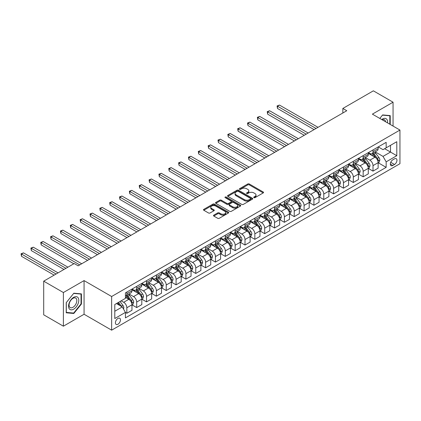 <?xml version="1.0" encoding="UTF-8"?>
<svg xmlns="http://www.w3.org/2000/svg" width="421" height="421" viewBox="0 0 421 421"><rect width="100%" height="100%" fill="white"/><g stroke="black" fill="none" stroke-linecap="round" stroke-linejoin="round"><path stroke-width="0.63" d="M253.926 197.654A0.763 0.442 0 0 0 255.01 197.654L263.225 192.913A1.095 0.631 0 0 0 263.546 192.465A1.095 0.631 0 0 0 263.225 192.018L249.306 183.982A1.095 0.631 0 0 0 247.758 183.982L239.544 188.724A0.763 0.442 0 0 0 239.323 189.04A0.763 0.442 0 0 0 239.544 189.35A0.763 0.442 0 0 0 240.628 189.35L241.691 188.734A3.5 2.021 0 0 1 246.638 188.734L247.801 189.408A3.5 2.021 0 0 1 248.822 190.834A3.5 2.021 0 0 1 247.801 192.265L246.738 192.876A0.763 0.442 0 0 0 246.511 193.192A0.763 0.442 0 0 0 246.738 193.502A0.763 0.442 0 0 0 247.816 193.502L248.879 192.886A3.5 2.021 0 0 1 253.831 192.886L254.989 193.56A3.5 2.021 0 0 1 256.015 194.986A3.5 2.021 0 0 1 254.989 196.412L253.926 197.028A0.763 0.442 0 0 0 253.7 197.344A0.763 0.442 0 0 0 253.926 197.654L253.926 197.028M117.943 324.254A3.563 2.058 120 0 0 120.269 321.112A3.563 2.058 120 0 0 119.722 318.255A3.563 2.058 120 0 0 117.943 318.434A3.563 2.058 120 0 0 115.612 321.576A3.563 2.058 120 0 0 116.159 324.433A3.563 2.058 120 0 0 117.943 324.254M213.815 215.142A1.095 0.631 0 0 0 213.494 215.589A1.095 0.631 0 0 0 213.815 216.036L217.72 218.288A1.095 0.631 0 0 0 219.267 218.288L228.392 213.021A1.095 0.631 0 0 0 228.714 212.573A1.095 0.631 0 0 0 228.392 212.126L214.473 204.096A1.095 0.631 0 0 0 212.926 204.096L203.801 209.363A1.095 0.631 0 0 0 203.48 209.805A1.095 0.631 0 0 0 203.801 210.253L208.521 212.979A1.095 0.631 0 0 0 210.063 212.979L213.968 210.721A1.095 0.631 0 0 0 214.289 210.274A1.095 0.631 0 0 0 213.968 209.832L211.631 208.479A2.926 1.689 0 0 1 210.774 207.285A2.926 1.689 0 0 1 212.579 205.727A2.926 1.689 0 0 1 215.768 206.09L224.93 211.379A2.926 1.689 0 0 1 225.788 212.573A2.926 1.689 0 0 1 223.983 214.136A2.926 1.689 0 0 1 220.793 213.768L219.267 212.889A1.095 0.631 0 0 0 217.72 212.889L213.815 215.142L213.815 216.036M84.068 280.597L63.392 292.532L43.7 281.165L43.7 314.819L63.392 326.191L84.068 314.25L111.639 330.169L111.639 296.51L84.068 280.597L84.068 314.25M393.056 126.079L393.056 102.203L372.38 114.138L399.95 130.057L111.639 296.51M393.056 102.203L373.364 90.831L342.841 108.455L342.841 113.002M43.7 281.165L74.222 263.541L78.159 265.814L346.778 110.728L342.841 108.455M241.77 204.406A1.095 0.631 0 0 0 243.312 204.406L252.437 199.138A1.095 0.631 0 0 0 252.758 198.691A1.095 0.631 0 0 0 252.437 198.244L238.518 190.208A1.095 0.631 0 0 0 236.976 190.208L227.85 195.476A1.095 0.631 0 0 0 227.529 195.923A1.095 0.631 0 0 0 227.85 196.37L241.77 204.406M225.488 197.817A0.763 0.442 0 0 1 226.266 197.928L226.266 197.017L240.412 205.185A1.095 0.631 0 0 1 240.733 205.632A1.095 0.631 0 0 1 240.412 206.08L231.292 211.347A1.095 0.631 0 0 1 229.745 211.347L215.826 203.311L215.826 202.417A1.095 0.631 0 0 0 215.505 202.864A1.095 0.631 0 0 0 215.826 203.311M215.826 202.417L219.73 200.164A1.095 0.631 0 0 1 221.278 200.164L226.924 203.422A1.095 0.631 0 0 0 228.466 203.422L231.061 201.927A1.095 0.631 0 0 0 231.376 201.48A1.095 0.631 0 0 0 231.061 201.033L225.182 197.644A0.763 0.442 0 0 1 224.956 197.328A0.763 0.442 0 0 1 225.43 196.923A0.763 0.442 0 0 1 226.266 197.017M394.514 158.849L392.782 159.848A3.452 1.994 120 0 0 390.525 162.89A3.452 1.994 120 0 0 391.056 165.658A3.452 1.994 120 0 0 392.782 165.485L394.514 164.485A3.452 1.994 120 0 0 396.771 161.443A3.452 1.994 120 0 0 396.24 158.675A3.452 1.994 120 0 0 394.514 158.849M111.639 330.169L399.95 163.711L399.95 130.057M378.247 146.908L383.015 149.66L386.162 147.839L386.162 142.34L125.426 292.874L125.426 298.378L114.791 304.515L114.791 318.523L125.426 312.387L125.426 317.887L386.162 167.353L386.162 161.848L383.015 156.391L375.179 151.87M386.162 147.839L396.798 141.703L396.798 155.707L386.162 161.848M63.392 292.532L63.392 326.191M384.668 148.702L390.499 152.07L390.499 145.34L396.798 141.703M383.015 156.391L390.499 152.07L396.798 155.707M114.791 311.251L122.274 306.93L116.443 303.562M125.426 312.429L126.842 313.25L126.842 307.746A4.457 2.573 -120 0 0 123.69 302.289L121.169 300.831M126.842 313.25L131.962 310.293L131.962 304.788A4.457 2.573 -120 0 0 128.81 299.331L125.426 297.379M132.083 304.904L136.688 307.567L136.688 302.062A4.457 2.573 -120 0 0 133.536 296.605L129.015 293.99M136.688 307.567L141.809 304.609L141.809 299.105A4.457 2.573 -120 0 0 138.656 293.647L131.962 289.78M141.93 299.22L146.534 301.878L146.534 296.379A4.457 2.573 -120 0 0 143.387 290.922L138.862 288.306M146.534 301.878L151.655 298.926L151.655 293.421A4.457 2.573 -120 0 0 148.508 287.964L141.809 284.096M151.776 293.532L156.38 296.195L156.38 290.69A4.457 2.573 -120 0 0 153.233 285.233L148.708 282.623M156.38 296.195L161.501 293.237L161.501 287.738A4.457 2.573 -120 0 0 158.354 282.28L151.655 278.413M161.622 287.848L166.232 290.511L166.232 285.006A4.457 2.573 -120 0 0 163.08 279.549L158.554 276.939M166.232 290.511L171.347 287.554L171.347 282.049A4.457 2.573 -120 0 0 168.2 276.592L161.501 272.729M171.468 282.165L176.078 284.822L176.078 279.323A4.457 2.573 -120 0 0 172.926 273.866L168.4 271.25M176.078 284.822L181.198 281.87L181.198 276.365A4.457 2.573 -120 0 0 178.046 270.908L171.347 267.04M181.314 276.481L185.924 279.139L185.924 273.639A4.457 2.573 -120 0 0 182.772 268.177L178.246 265.567M185.924 279.139L191.045 276.181L191.045 270.682A4.457 2.573 -120 0 0 187.892 265.225L181.198 261.357M191.16 270.792L195.77 273.455L195.77 267.951A4.457 2.573 -120 0 0 192.618 262.493L188.092 259.883M195.77 273.455L200.891 270.498L200.891 264.993A4.457 2.573 -120 0 0 197.738 259.536L191.045 255.673M201.006 265.109L205.616 267.772L205.616 262.267A4.457 2.573 -120 0 0 202.464 256.81L197.938 254.2M205.616 267.772L210.737 264.814L210.737 259.31A4.457 2.573 -120 0 0 207.585 253.852L200.891 249.99M210.853 259.425L215.463 262.083L215.463 256.584A4.457 2.573 -120 0 0 212.31 251.126L207.79 248.511M215.463 262.083L220.583 259.131L220.583 253.626A4.457 2.573 -120 0 0 217.431 248.169L210.737 244.301M220.699 253.742L225.309 256.4L225.309 250.895A4.457 2.573 -120 0 0 222.156 245.438L217.636 242.828M225.309 256.4L230.429 253.442L230.429 247.943A4.457 2.573 -120 0 0 227.277 242.485L220.583 238.618M230.55 248.053L235.155 250.716L235.155 245.211A4.457 2.573 -120 0 0 232.003 239.754L227.482 237.144M235.155 250.716L240.275 247.758L240.275 242.254A4.457 2.573 -120 0 0 237.123 236.797L230.429 232.934M240.396 242.37L245.001 245.033L245.001 239.528A4.457 2.573 -120 0 0 241.854 234.071L237.328 231.455M245.001 245.033L250.121 242.075L250.121 236.57A4.457 2.573 -120 0 0 246.974 231.113L240.275 227.245M250.242 236.686L254.847 239.344L254.847 233.844A4.457 2.573 -120 0 0 251.7 228.387L247.174 225.772M254.847 239.344L259.967 236.391L259.967 230.887A4.457 2.573 -120 0 0 256.821 225.43L250.121 221.562M260.089 230.997L264.698 233.66L264.698 228.156A4.457 2.573 -120 0 0 261.546 222.698L257.02 220.088M264.698 233.66L269.819 230.703L269.819 225.203A4.457 2.573 -120 0 0 266.667 219.746L259.967 215.878M269.935 225.314L274.545 227.977L274.545 222.472A4.457 2.573 -120 0 0 271.392 217.015L266.867 214.405M274.545 227.977L279.665 225.019L279.665 219.515A4.457 2.573 -120 0 0 276.513 214.057L269.819 210.195M279.781 219.63L284.391 222.293L284.391 216.789A4.457 2.573 -120 0 0 281.239 211.331L276.713 208.716M284.391 222.293L289.511 219.336L289.511 213.831A4.457 2.573 -120 0 0 286.359 208.374L279.665 204.506M289.627 213.947L294.237 216.605L294.237 211.105A4.457 2.573 -120 0 0 291.085 205.643L286.559 203.033M294.237 216.605L299.357 213.652L299.357 208.148A4.457 2.573 -120 0 0 296.205 202.69L289.511 198.823M299.473 208.258L304.083 210.921L304.083 205.416A4.457 2.573 -120 0 0 300.931 199.959L296.41 197.349M304.083 210.921L309.203 207.963L309.203 202.464A4.457 2.573 -120 0 0 306.051 197.002L299.357 193.139M309.319 202.575L313.929 205.238L313.929 199.733A4.457 2.573 -120 0 0 310.777 194.276L306.256 191.666M313.929 205.238L319.05 202.28L319.05 196.775A4.457 2.573 -120 0 0 315.897 191.318L309.203 187.456M319.165 196.891L323.775 199.549L323.775 194.049A4.457 2.573 -120 0 0 320.623 188.592L316.103 185.977M323.775 199.549L328.896 196.596L328.896 191.092A4.457 2.573 -120 0 0 325.743 185.635L319.05 181.767M329.017 191.208L333.621 193.865L333.621 188.361A4.457 2.573 -120 0 0 330.474 182.903L325.949 180.293M333.621 193.865L338.742 190.908L338.742 185.408A4.457 2.573 -120 0 0 335.59 179.951L328.896 176.083M338.863 185.519L343.468 188.182L343.468 182.677A4.457 2.573 -120 0 0 340.321 177.22L335.795 174.61M343.468 188.182L348.588 185.224L348.588 179.72A4.457 2.573 -120 0 0 345.441 174.262L338.742 170.4M348.709 179.835L353.314 182.498L353.314 176.994A4.457 2.573 -120 0 0 350.167 171.536L345.641 168.921M353.314 182.498L358.434 179.541L358.434 174.036A4.457 2.573 -120 0 0 355.287 168.579L348.588 164.716M358.555 174.152L363.165 176.809L363.165 171.31A4.457 2.573 -120 0 0 360.013 165.853L355.487 163.237M363.165 176.809L368.286 173.857L368.286 168.353A4.457 2.573 -120 0 0 365.133 162.895L358.434 159.027M368.401 168.468L373.011 171.126L373.011 165.621A4.457 2.573 -120 0 0 369.859 160.164L365.333 157.554M373.011 171.126L378.132 168.168L378.132 162.669A4.457 2.573 -120 0 0 374.979 157.212L368.286 153.344M368.401 152.591L369.859 153.433A4.457 2.573 -120 0 0 372.085 153.654A4.457 2.573 -120 0 0 373.011 151.618L373.011 149.934M358.555 158.28L360.013 159.122A4.457 2.573 -120 0 0 362.239 159.338A4.457 2.573 -120 0 0 363.165 157.301L363.165 155.617M348.709 163.964L350.167 164.806A4.457 2.573 -120 0 0 352.393 165.027A4.457 2.573 -120 0 0 353.314 162.985L353.314 161.301M338.863 169.647L340.321 170.489A4.457 2.573 -120 0 0 342.547 170.71A4.457 2.573 -120 0 0 343.468 168.668L343.468 166.99M329.017 175.331L330.474 176.173A4.457 2.573 -120 0 0 332.701 176.394A4.457 2.573 -120 0 0 333.621 174.357L333.621 172.673M319.165 181.019L320.623 181.861A4.457 2.573 -120 0 0 322.854 182.083A4.457 2.573 -120 0 0 323.775 180.041L323.775 178.357M309.319 186.703L310.777 187.545A4.457 2.573 -120 0 0 313.008 187.766A4.457 2.573 -120 0 0 313.929 185.724L313.929 184.04M299.473 192.386L300.931 193.228A4.457 2.573 -120 0 0 303.162 193.45A4.457 2.573 -120 0 0 304.083 191.408L304.083 189.729M289.627 198.075L291.085 198.912A4.457 2.573 -120 0 0 293.311 199.133A4.457 2.573 -120 0 0 294.237 197.096L294.237 195.412M279.781 203.759L281.239 204.601A4.457 2.573 -120 0 0 283.465 204.822A4.457 2.573 -120 0 0 284.391 202.78L284.391 201.096M269.935 209.442L271.392 210.284A4.457 2.573 -120 0 0 273.618 210.505A4.457 2.573 -120 0 0 274.545 208.463L274.545 206.779M260.089 215.126L261.546 215.968A4.457 2.573 -120 0 0 263.772 216.189A4.457 2.573 -120 0 0 264.698 214.152L264.698 212.468M250.242 220.815L251.7 221.651A4.457 2.573 -120 0 0 253.926 221.872A4.457 2.573 -120 0 0 254.847 219.836L254.847 218.152M240.396 226.498L241.854 227.34A4.457 2.573 -120 0 0 244.08 227.561A4.457 2.573 -120 0 0 245.001 225.519L245.001 223.835M230.55 232.181L232.003 233.024A4.457 2.573 -120 0 0 234.234 233.245A4.457 2.573 -120 0 0 235.155 231.203L235.155 229.524M220.699 237.865L222.156 238.707A4.457 2.573 -120 0 0 224.388 238.928A4.457 2.573 -120 0 0 225.309 236.891L225.309 235.207M210.853 243.554L212.31 244.396A4.457 2.573 -120 0 0 214.542 244.617A4.457 2.573 -120 0 0 215.463 242.575L215.463 240.891M201.006 249.237L202.464 250.079A4.457 2.573 -120 0 0 204.695 250.3A4.457 2.573 -120 0 0 205.616 248.258L205.616 246.574M191.16 254.921L192.618 255.763A4.457 2.573 -120 0 0 194.844 255.984A4.457 2.573 -120 0 0 195.77 253.942L195.77 252.263M181.314 260.604L182.772 261.446A4.457 2.573 -120 0 0 184.998 261.667A4.457 2.573 -120 0 0 185.924 259.631L185.924 257.947M171.468 266.293L172.926 267.135A4.457 2.573 -120 0 0 175.152 267.356A4.457 2.573 -120 0 0 176.078 265.314L176.078 263.63M161.622 271.977L163.08 272.819A4.457 2.573 -120 0 0 165.306 273.04A4.457 2.573 -120 0 0 166.232 270.998L166.232 269.314M151.776 277.66L153.233 278.502A4.457 2.573 -120 0 0 155.46 278.723A4.457 2.573 -120 0 0 156.38 276.681L156.38 275.002M141.93 283.349L143.387 284.186A4.457 2.573 -120 0 0 145.613 284.407A4.457 2.573 -120 0 0 146.534 282.37L146.534 280.686M132.083 289.032L133.536 289.874A4.457 2.573 -120 0 0 135.767 290.095A4.457 2.573 -120 0 0 136.688 288.053L136.688 286.369M378.247 162.78L386.162 167.353M372.085 153.654L377.205 150.697A4.457 2.573 -120 0 0 378.132 148.66L378.132 146.976M362.239 159.338L367.359 156.386A4.457 2.573 -120 0 0 368.286 154.344L368.286 152.66M352.393 165.027L357.513 162.069A4.457 2.573 -120 0 0 358.434 160.027L358.434 158.349M342.547 170.71L347.667 167.753A4.457 2.573 -120 0 0 348.588 165.716L348.588 164.032M332.701 176.394L337.821 173.441A4.457 2.573 -120 0 0 338.742 171.4L338.742 169.716M322.854 182.083L327.975 179.125A4.457 2.573 -120 0 0 328.896 177.083L328.896 175.399M313.008 187.766L318.129 184.808A4.457 2.573 -120 0 0 319.05 182.767L319.05 181.088M303.162 193.45L308.283 190.492A4.457 2.573 -120 0 0 309.203 188.455L309.203 186.771M293.311 199.133L298.431 196.181A4.457 2.573 -120 0 0 299.357 194.139L299.357 192.455M283.465 204.822L288.585 201.864A4.457 2.573 -120 0 0 289.511 199.822L289.511 198.138M273.618 210.505L278.739 207.548A4.457 2.573 -120 0 0 279.665 205.511L279.665 203.827M263.772 216.189L268.893 213.231A4.457 2.573 -120 0 0 269.819 211.195L269.819 209.511M253.926 221.872L259.047 218.92A4.457 2.573 -120 0 0 259.967 216.878L259.967 215.194M244.08 227.561L249.2 224.603A4.457 2.573 -120 0 0 250.121 222.562L250.121 220.883M234.234 233.245L239.354 230.287A4.457 2.573 -120 0 0 240.275 228.25L240.275 226.566M224.388 238.928L229.508 235.97A4.457 2.573 -120 0 0 230.429 233.934L230.429 232.25M214.542 244.617L219.662 241.659A4.457 2.573 -120 0 0 220.583 239.617L220.583 237.933M204.695 250.3L209.816 247.343A4.457 2.573 -120 0 0 210.737 245.301L210.737 243.622M194.844 255.984L199.964 253.026A4.457 2.573 -120 0 0 200.891 250.99L200.891 249.306M184.998 261.667L190.118 258.715A4.457 2.573 -120 0 0 191.045 256.673L191.045 254.989M175.152 267.356L180.272 264.399A4.457 2.573 -120 0 0 181.198 262.357L181.198 260.673M165.306 273.04L170.426 270.082A4.457 2.573 -120 0 0 171.347 268.04L171.347 266.361M155.46 278.723L160.58 275.766A4.457 2.573 -120 0 0 161.501 273.729L161.501 272.045M145.613 284.407L150.734 281.454A4.457 2.573 -120 0 0 151.655 279.412L151.655 277.728M135.767 290.095L140.888 287.138A4.457 2.573 -120 0 0 141.809 285.096L141.809 283.417M125.426 295.958A4.457 2.573 -120 0 0 125.921 295.779L131.042 292.821A4.457 2.573 -120 0 0 131.962 290.785L131.962 289.101M125.921 295.779A4.457 2.573 -120 0 0 126.842 293.737L126.842 292.058M122.274 306.93L125.426 312.387M390.22 124.442L390.22 115.601L382.621 114.922L379.8 118.427M66.229 312.792L73.828 313.471L81.432 304.015L81.432 293.879L73.828 293.2L66.229 302.657L66.229 312.792M81.037 303.788L81.432 304.015M73.022 313.008L73.828 313.471M254.231 197.759L254.989 197.323A3.5 2.021 0 0 0 256.015 195.897L256.015 194.986M248.822 190.834L248.822 191.744A3.5 2.021 0 0 1 247.801 193.171L247.043 193.613M263.209 192.918L249.306 184.893A1.095 0.631 0 0 0 247.758 184.893L239.849 189.461M252.421 199.149L238.518 191.118A1.095 0.631 0 0 0 236.976 191.118L227.866 196.381M250.506 199.001A0.763 0.442 0 0 0 250.727 198.691A0.763 0.442 0 0 0 250.506 198.38L238.286 191.323A0.763 0.442 0 0 0 237.207 191.323L236.086 191.971A3.5 2.021 0 0 0 235.06 193.402A3.5 2.021 0 0 0 236.086 194.828L244.433 199.649A3.5 2.021 0 0 0 249.385 199.649L250.506 199.001L250.506 199.912A0.763 0.442 0 0 0 250.727 199.601L250.727 198.691M235.06 193.402L235.06 194.313A3.5 2.021 0 0 0 236.086 195.739L236.086 194.828M250.506 199.912L249.385 200.559A3.5 2.021 0 0 1 244.433 200.559L236.086 195.739M215.841 203.322L219.73 201.075L219.73 200.164M231.376 201.48L231.376 202.39A1.095 0.631 0 0 1 231.061 202.838L228.466 204.332A1.095 0.631 0 0 1 226.924 204.332L221.278 201.075A1.095 0.631 0 0 0 219.73 201.075M226.266 197.928L240.402 206.09M232.781 206.806A2.926 1.689 0 0 0 235.965 207.169A2.926 1.689 0 0 0 237.77 205.611A2.926 1.689 0 0 0 236.918 204.417L233.687 202.554A1.095 0.631 0 0 0 232.139 202.554L229.55 204.048A1.095 0.631 0 0 0 229.229 204.495A1.095 0.631 0 0 0 229.55 204.943L232.781 206.806L232.781 207.716A2.926 1.689 0 0 0 235.965 208.079A2.926 1.689 0 0 0 237.77 206.522L237.77 205.611M229.229 204.495L229.229 205.406A1.095 0.631 0 0 0 229.55 205.853L229.55 204.943M232.781 207.716L229.55 205.853M225.788 212.573L225.788 213.484A2.926 1.689 0 0 1 223.983 215.047A2.926 1.689 0 0 1 220.793 214.678L219.267 213.8A1.095 0.631 0 0 0 217.72 213.8L213.831 216.041M210.774 207.285L210.774 208.195A2.926 1.689 0 0 0 211.631 209.39L211.631 208.479M213.957 210.732L211.631 209.39M228.377 213.031L214.473 205.001A1.095 0.631 0 0 0 212.926 205.001L203.817 210.263M378.132 162.848L379.074 162.301L379.863 160.027A2.952 1.705 -120 0 0 378.921 157.517L375.7 153.218A8.52 4.92 -120 0 0 374.774 152.107M371.569 155.244A8.52 4.92 -120 0 0 369.827 153.418M377.863 161.043L378.268 160.154A2.952 1.705 -120 0 0 377.421 158.38L374.206 154.081A8.52 4.92 -120 0 0 373.274 152.97M372.48 153.428A7.073 4.084 60 0 1 373.643 154.749L376.369 158.385M318.023 127.331L279.465 105.066L277.497 106.203L277.497 108.476L314.087 129.605M372.332 153.512A8.52 4.92 60 0 1 373.259 154.628L375.4 157.486M277.497 108.476L277.065 105.955L316.055 128.468M277.065 105.955L279.465 105.066M368.286 168.532L369.228 167.99L370.017 165.716A2.952 1.705 -120 0 0 369.075 163.201L365.854 158.901A8.52 4.92 -120 0 0 364.923 157.791M361.723 160.927A8.52 4.92 -120 0 0 359.981 159.101M368.012 166.727L368.422 165.842A2.952 1.705 -120 0 0 367.575 164.064L364.36 159.77A8.52 4.92 -120 0 0 363.428 158.654M362.634 159.112A7.073 4.084 60 0 1 363.797 160.433L366.523 164.069M308.177 133.015L269.619 110.755L267.651 111.891L267.651 114.165L304.241 135.288M362.481 159.201A8.52 4.92 60 0 1 363.412 160.312L365.554 163.169M267.651 114.165L267.219 111.639L306.209 134.152M267.219 111.639L269.619 110.755M358.434 174.22L359.381 173.673L360.171 171.4A2.952 1.705 -120 0 0 359.229 168.884L356.008 164.59A8.52 4.92 -120 0 0 355.077 163.474M351.877 166.611A8.52 4.92 -120 0 0 350.135 164.785M358.166 172.41L358.576 171.526A2.952 1.705 -120 0 0 357.729 169.747L354.514 165.453A8.52 4.92 -120 0 0 353.582 164.337M352.787 164.795A7.073 4.084 60 0 1 353.95 166.116L356.671 169.752M298.331 138.698L259.773 116.438L257.805 117.575L257.805 119.848L294.395 140.972M352.635 164.885A8.52 4.92 60 0 1 353.566 166L355.708 168.853M257.805 119.848L257.368 117.322L296.363 139.835M257.368 117.322L259.773 116.438M348.588 179.904L349.535 179.357L350.325 177.083A2.952 1.705 -120 0 0 349.383 174.568L346.162 170.273A8.52 4.92 -120 0 0 345.231 169.158M342.031 172.294A8.52 4.92 -120 0 0 340.284 170.468M348.32 178.094L348.73 177.209A2.952 1.705 -120 0 0 347.883 175.436L344.667 171.136A8.52 4.92 -120 0 0 343.736 170.026M342.941 170.484A7.073 4.084 60 0 1 344.104 171.8L346.825 175.436M288.485 144.382L249.927 122.122L247.958 123.258L247.958 125.532L284.549 146.661M342.789 170.568A8.52 4.92 60 0 1 343.72 171.684L345.862 174.541M247.958 125.532L247.522 123.011L286.517 145.519M247.522 123.011L249.927 122.122M338.742 185.587L339.689 185.045L340.473 182.767A2.952 1.705 -120 0 0 339.531 180.256L336.316 175.957A8.52 4.92 -120 0 0 335.384 174.847M332.185 177.983A8.52 4.92 -120 0 0 330.438 176.157M338.473 183.782L338.884 182.893A2.952 1.705 -120 0 0 338.037 181.119L334.816 176.82A8.52 4.92 -120 0 0 333.89 175.71M333.095 176.167A7.073 4.084 60 0 1 334.258 177.488L336.979 181.125M278.639 150.071L240.081 127.805L238.112 128.942L238.112 131.22L274.702 152.344M332.943 176.257A8.52 4.92 60 0 1 333.874 177.367L336.011 180.225M238.112 131.22L237.676 128.694L276.671 151.207M237.676 128.694L240.081 127.805M387.53 122.885A7.241 4.178 120 0 0 386.899 119.448A7.241 4.178 120 0 0 381.726 119.538M385.589 121.769A5.484 3.163 120 0 0 385.099 120.374A5.484 3.163 120 0 0 384.484 119.801A5.484 3.163 120 0 0 382.231 119.827M379.816 118.433L382.463 115.144L389.83 115.801L389.83 124.216M389.341 115.522L389.83 115.801M73.67 297.331A7.241 4.178 120 0 0 68.549 306.199A7.241 4.178 120 0 0 73.67 309.156A7.241 4.178 120 0 0 78.79 300.289A7.241 4.178 120 0 0 73.67 297.331M72.954 298.352A5.484 3.163 120 0 0 69.37 303.183A5.484 3.163 120 0 0 70.212 307.577A5.484 3.163 120 0 0 72.954 307.304A5.484 3.163 120 0 0 76.533 302.473A5.484 3.163 120 0 0 75.696 298.084A5.484 3.163 120 0 0 72.954 298.352M81.037 303.904L73.67 313.066L66.308 312.408L66.308 302.588L73.67 293.421L81.037 294.079L81.037 303.904M80.548 293.8L81.037 294.079M328.896 191.276L329.843 190.729L330.627 188.455A2.952 1.705 -120 0 0 329.685 185.94L326.47 181.646A8.52 4.92 -120 0 0 325.538 180.53M322.339 183.667A8.52 4.92 -120 0 0 320.591 181.84M328.627 189.466L329.038 188.582A2.952 1.705 -120 0 0 328.191 186.803L324.97 182.509A8.52 4.92 -120 0 0 324.044 181.393M323.249 181.851A7.073 4.084 60 0 1 324.412 183.172L327.133 186.808M268.793 155.754L230.234 133.494L228.261 134.631L228.261 136.904L264.851 158.028M323.096 181.94A8.52 4.92 60 0 1 324.028 183.051L326.164 185.908M228.261 136.904L227.829 134.378L266.825 156.891M227.829 134.378L230.234 133.494M319.05 196.96L319.997 196.412L320.781 194.139A2.952 1.705 -120 0 0 319.839 191.623L316.624 187.329A8.52 4.92 -120 0 0 315.692 186.214M312.493 189.35A8.52 4.92 -120 0 0 310.745 187.524M318.781 195.149L319.186 194.265A2.952 1.705 -120 0 0 318.344 192.486L315.124 188.192A8.52 4.92 -120 0 0 314.198 187.077M313.403 187.534A7.073 4.084 60 0 1 314.561 188.855L317.287 192.492M258.947 161.438L220.388 139.177L218.415 140.314L218.415 142.587L255.005 163.711M313.25 187.624A8.52 4.92 60 0 1 314.182 188.74L316.318 191.597M218.415 142.587L217.983 140.061L256.978 162.574M217.983 140.061L220.388 139.177M309.203 202.643L310.151 202.096L310.935 199.822A2.952 1.705 -120 0 0 309.993 197.312L306.777 193.013A8.52 4.92 -120 0 0 305.846 191.897M302.646 195.039A8.52 4.92 -120 0 0 300.899 193.213M308.935 200.833L309.34 199.949A2.952 1.705 -120 0 0 308.498 198.175L305.278 193.876A8.52 4.92 -120 0 0 304.346 192.765M303.557 193.223A7.073 4.084 60 0 1 304.715 194.544L307.441 198.175M249.1 167.126L210.537 144.861L208.569 145.998L208.569 148.271L245.159 169.4M303.404 193.307A8.52 4.92 60 0 1 304.336 194.423L306.472 197.281M208.569 148.271L208.137 145.75L247.127 168.263M208.137 145.75L210.537 144.861M299.357 208.327L300.299 207.785L301.089 205.511A2.952 1.705 -120 0 0 300.147 202.996L296.926 198.696A8.52 4.92 -120 0 0 296 197.586M292.795 200.722A8.52 4.92 -120 0 0 291.053 198.896M299.089 206.522L299.494 205.632A2.952 1.705 -120 0 0 298.652 203.859L295.431 199.565A8.52 4.92 -120 0 0 294.5 198.449M293.711 198.907A7.073 4.084 60 0 1 294.868 200.228L297.594 203.864M239.254 172.81L200.691 150.544L198.723 151.686L198.723 153.96L235.313 175.083M293.558 198.996A8.52 4.92 60 0 1 294.484 200.107L296.626 202.964M198.723 153.96L198.291 151.434L237.281 173.947M198.291 151.434L200.691 150.544M289.511 214.015L290.453 213.468L291.243 211.195A2.952 1.705 -120 0 0 290.301 208.679L287.08 204.385A8.52 4.92 -120 0 0 286.154 203.269M282.949 206.406A8.52 4.92 -120 0 0 281.207 204.58M289.243 212.205L289.648 211.321A2.952 1.705 -120 0 0 288.806 209.542L285.585 205.248A8.52 4.92 -120 0 0 284.654 204.132M283.865 204.59A7.073 4.084 60 0 1 285.022 205.911L287.748 209.547M229.403 178.493L190.845 156.233L188.876 157.37L188.876 159.643L225.467 180.767M283.712 204.68A8.52 4.92 60 0 1 284.638 205.795L286.78 208.648M188.876 159.643L188.445 157.117L227.435 179.63M188.445 157.117L190.845 156.233M279.665 219.699L280.607 219.152L281.396 216.878A2.952 1.705 -120 0 0 280.454 214.363L277.234 210.068A8.52 4.92 -120 0 0 276.308 208.953M273.103 212.089A8.52 4.92 -120 0 0 271.361 210.263M279.397 217.889L279.802 217.004A2.952 1.705 -120 0 0 278.955 215.231L275.739 210.932A8.52 4.92 -120 0 0 274.808 209.816M274.013 210.274A7.073 4.084 60 0 1 275.176 211.595L277.902 215.231M219.557 184.177L180.998 161.917L179.03 163.053L179.03 165.327L215.62 186.45M273.861 210.363A8.52 4.92 60 0 1 274.792 211.479L276.934 214.336M179.03 165.327L178.599 162.806L217.589 185.314M178.599 162.806L180.998 161.917M269.819 225.382L270.761 224.835L271.55 222.562A2.952 1.705 -120 0 0 270.608 220.051L267.388 215.752A8.52 4.92 -120 0 0 266.456 214.642M263.257 217.778A8.52 4.92 -120 0 0 261.515 215.952M269.545 223.577L269.956 222.688A2.952 1.705 -120 0 0 269.108 220.914L265.893 216.615A8.52 4.92 -120 0 0 264.962 215.505M264.167 215.962A7.073 4.084 60 0 1 265.33 217.283L268.056 220.92M209.711 189.866L171.152 167.6L169.184 168.737L169.184 171.01L205.774 192.139M264.014 216.047A8.52 4.92 60 0 1 264.946 217.162L267.088 220.02M169.184 171.01L168.753 168.489L207.742 191.002M168.753 168.489L171.152 167.6M259.967 231.066L260.915 230.524L261.704 228.25A2.952 1.705 -120 0 0 260.762 225.735L257.541 221.435A8.52 4.92 -120 0 0 256.61 220.325M253.41 223.462A8.52 4.92 -120 0 0 251.669 221.635M259.699 229.261L260.11 228.377A2.952 1.705 -120 0 0 259.262 226.598L256.047 222.304A8.52 4.92 -120 0 0 255.115 221.188M254.321 221.646A7.073 4.084 60 0 1 255.484 222.967L258.205 226.603M199.864 195.549L161.306 173.289L159.338 174.426L159.338 176.699L195.928 197.823M254.168 221.735A8.52 4.92 60 0 1 255.1 222.846L257.242 225.703M159.338 176.699L158.901 174.173L197.896 196.686M158.901 174.173L161.306 173.289M250.121 236.755L251.069 236.207L251.858 233.934A2.952 1.705 -120 0 0 250.916 231.418L247.695 227.124A8.52 4.92 -120 0 0 246.764 226.009M243.564 229.145A8.52 4.92 -120 0 0 241.817 227.319M249.853 234.944L250.263 234.06A2.952 1.705 -120 0 0 249.416 232.281L246.201 227.987A8.52 4.92 -120 0 0 245.269 226.872M244.475 227.329A7.073 4.084 60 0 1 245.638 228.65L248.358 232.287M190.018 201.233L151.46 178.972L149.492 180.109L149.492 182.382L186.082 203.506M244.322 227.419A8.52 4.92 60 0 1 245.254 228.535L247.395 231.387M149.492 182.382L149.055 179.856L188.05 202.369M149.055 179.856L151.46 178.972M240.275 242.438L241.222 241.891L242.007 239.617A2.952 1.705 -120 0 0 241.065 237.102L237.849 232.808A8.52 4.92 -120 0 0 236.918 231.692M233.718 234.829A8.52 4.92 -120 0 0 231.971 233.002M240.007 240.628L240.417 239.744A2.952 1.705 -120 0 0 239.57 237.97L236.349 233.671A8.52 4.92 -120 0 0 235.423 232.56M234.629 233.018A7.073 4.084 60 0 1 235.792 234.334L238.512 237.97M180.172 206.916L141.614 184.656L139.646 185.793L139.646 188.066L176.231 209.195M234.476 233.102A8.52 4.92 60 0 1 235.407 234.218L237.544 237.076M139.646 188.066L139.209 185.545L178.204 208.053M139.209 185.545L141.614 184.656M230.429 248.122L231.376 247.58L232.16 245.301A2.952 1.705 -120 0 0 231.218 242.791L228.003 238.491A8.52 4.92 -120 0 0 227.072 237.381M223.872 240.517A8.52 4.92 -120 0 0 222.125 238.691M230.161 246.317L230.571 245.427A2.952 1.705 -120 0 0 229.724 243.654L226.503 239.354A8.52 4.92 -120 0 0 225.577 238.244M224.782 238.702A7.073 4.084 60 0 1 225.945 240.023L228.666 243.659M170.326 212.605L131.768 190.339L129.794 191.476L129.794 193.755L166.384 214.878M224.63 238.791A8.52 4.92 60 0 1 225.561 239.902L227.698 242.759M129.794 193.755L129.363 191.229L168.358 213.742M129.363 191.229L131.768 190.339M220.583 253.81L221.53 253.263L222.314 250.99A2.952 1.705 -120 0 0 221.372 248.474L218.157 244.18A8.52 4.92 -120 0 0 217.225 243.064M214.026 246.201A8.52 4.92 -120 0 0 212.279 244.375M220.315 252L220.72 251.116A2.952 1.705 -120 0 0 219.878 249.337L216.657 245.043A8.52 4.92 -120 0 0 215.731 243.927M214.936 244.385A7.073 4.084 60 0 1 216.094 245.706L218.82 249.343M160.48 218.288L121.922 196.028L119.948 197.165L119.948 199.438L156.538 220.562M214.784 244.475A8.52 4.92 60 0 1 215.715 245.585L217.852 248.443M119.948 199.438L119.517 196.912L158.512 219.425M119.517 196.912L121.922 196.028M210.737 259.494L211.684 258.947L212.468 256.673A2.952 1.705 -120 0 0 211.526 254.158L208.311 249.864A8.52 4.92 -120 0 0 207.379 248.748M204.18 251.884A8.52 4.92 -120 0 0 202.433 250.058M210.468 257.684L210.874 256.799A2.952 1.705 -120 0 0 210.032 255.021L206.811 250.727A8.52 4.92 -120 0 0 205.88 249.611M205.09 250.069A7.073 4.084 60 0 1 206.248 251.39L208.974 255.026M150.634 223.972L112.07 201.712L110.102 202.848L110.102 205.122L146.692 226.245M204.938 250.158A8.52 4.92 60 0 1 205.864 251.274L208.006 254.131M110.102 205.122L109.671 202.596L148.66 225.109M109.671 202.596L112.07 201.712M200.891 265.177L201.833 264.63L202.622 262.357A2.952 1.705 -120 0 0 201.68 259.846L198.459 255.547A8.52 4.92 -120 0 0 197.533 254.431M194.328 257.573A8.52 4.92 -120 0 0 192.586 255.747M200.622 263.367L201.028 262.483A2.952 1.705 -120 0 0 200.185 260.71L196.965 256.41A8.52 4.92 -120 0 0 196.033 255.3M195.244 255.757A7.073 4.084 60 0 1 196.402 257.078L199.128 260.71M140.788 229.661L102.224 207.395L100.256 208.532L100.256 210.805L136.846 231.934M195.091 255.842A8.52 4.92 60 0 1 196.018 256.957L198.159 259.815M100.256 210.805L99.824 208.284L138.814 230.797M99.824 208.284L102.224 207.395M191.045 270.861L191.987 270.319L192.776 268.04A2.952 1.705 -120 0 0 191.834 265.53L188.613 261.231A8.52 4.92 -120 0 0 187.687 260.12M184.482 263.257A8.52 4.92 -120 0 0 182.74 261.43M190.776 269.056L191.181 268.166A2.952 1.705 -120 0 0 190.339 266.393L187.119 262.099A8.52 4.92 -120 0 0 186.187 260.983M185.398 261.441A7.073 4.084 60 0 1 186.556 262.762L189.282 266.398M130.936 235.344L92.378 213.079L90.41 214.221L90.41 216.494L127 237.618M185.245 261.53A8.52 4.92 60 0 1 186.171 262.641L188.313 265.498M90.41 216.494L89.978 213.968L128.968 236.481M89.978 213.968L92.378 213.079M181.198 276.55L182.14 276.002L182.93 273.729A2.952 1.705 -120 0 0 181.988 271.213L178.767 266.919A8.52 4.92 -120 0 0 177.841 265.804M174.636 268.94A8.52 4.92 -120 0 0 172.894 267.114M180.925 274.739L181.335 273.855A2.952 1.705 -120 0 0 180.488 272.077L177.273 267.782A8.52 4.92 -120 0 0 176.341 266.667M175.546 267.125A7.073 4.084 60 0 1 176.709 268.445L179.435 272.082M121.09 241.028L82.532 218.767L80.564 219.904L80.564 222.177L117.154 243.301M175.394 267.214A8.52 4.92 60 0 1 176.325 268.33L178.467 271.182M80.564 222.177L80.132 219.651L119.122 242.164M80.132 219.651L82.532 218.767M171.347 282.233L172.294 281.686L173.084 279.412A2.952 1.705 -120 0 0 172.142 276.897L168.921 272.603A8.52 4.92 -120 0 0 167.99 271.487M164.79 274.624A8.52 4.92 -120 0 0 163.048 272.797M171.079 280.423L171.489 279.539A2.952 1.705 -120 0 0 170.642 277.765L167.426 273.466A8.52 4.92 -120 0 0 166.495 272.35M165.7 272.808A7.073 4.084 60 0 1 166.863 274.129L169.589 277.765M111.244 246.711L72.686 224.451L70.717 225.588L70.717 227.861L107.308 248.985M165.548 272.897A8.52 4.92 60 0 1 166.479 274.013L168.621 276.871M70.717 227.861L70.286 225.34L109.276 247.848M70.286 225.34L72.686 224.451M161.501 287.917L162.448 287.369L163.237 285.096A2.952 1.705 -120 0 0 162.295 282.586L159.075 278.286A8.52 4.92 -120 0 0 158.143 277.176M154.944 280.312A8.52 4.92 -120 0 0 153.197 278.486M161.232 286.112L161.643 285.222A2.952 1.705 -120 0 0 160.796 283.449L157.58 279.149A8.52 4.92 -120 0 0 156.649 278.039M155.854 278.497A7.073 4.084 60 0 1 157.017 279.818L159.738 283.454M101.398 252.4L62.84 230.134L60.871 231.271L60.871 233.544L97.461 254.673M155.702 278.581A8.52 4.92 60 0 1 156.633 279.697L158.775 282.554M60.871 233.544L60.435 231.024L99.43 253.537M60.435 231.024L62.84 230.134M151.655 293.6L152.602 293.058L153.391 290.785A2.952 1.705 -120 0 0 152.449 288.269L149.229 283.97A8.52 4.92 -120 0 0 148.297 282.859M145.098 285.996A8.52 4.92 -120 0 0 143.35 284.17M151.386 291.795L151.797 290.906A2.952 1.705 -120 0 0 150.95 289.132L147.729 284.838A8.52 4.92 -120 0 0 146.803 283.722M146.008 284.18A7.073 4.084 60 0 1 147.171 285.501L149.892 289.138M91.552 258.084L52.993 235.823L51.025 236.96L51.025 239.233L87.615 260.357M145.855 284.27A8.52 4.92 60 0 1 146.787 285.38L148.923 288.238M51.025 239.233L50.588 236.707L89.584 259.22M50.588 236.707L52.993 235.823M141.809 299.289L142.756 298.742L143.54 296.468A2.952 1.705 -120 0 0 142.598 293.953L139.383 289.659A8.52 4.92 -120 0 0 138.451 288.543M135.252 291.679A8.52 4.92 -120 0 0 133.504 289.853M141.54 297.479L141.951 296.594A2.952 1.705 -120 0 0 141.103 294.816L137.883 290.522A8.52 4.92 -120 0 0 136.957 289.406M136.162 289.864A7.073 4.084 60 0 1 137.325 291.185L140.046 294.821M81.706 263.767L43.147 241.507L41.179 242.643L41.179 244.917L73.828 263.767M136.009 289.953A8.52 4.92 60 0 1 136.941 291.069L139.077 293.921M41.179 244.917L40.742 242.391L79.737 264.904M40.742 242.391L43.147 241.507M131.962 304.972L132.91 304.425L133.694 302.152A2.952 1.705 -120 0 0 132.752 299.636L129.536 295.342A8.52 4.92 -120 0 0 128.605 294.226M131.694 303.162L132.099 302.278A2.952 1.705 -120 0 0 131.257 300.505L128.037 296.205A8.52 4.92 -120 0 0 127.11 295.095M126.316 295.553A7.073 4.084 60 0 1 127.479 296.868L130.2 300.505M67.918 267.177L33.301 247.19L31.328 248.327L31.328 250.6L63.981 269.451M126.163 295.637A8.52 4.92 60 0 1 127.095 296.752L129.231 299.61M31.328 250.6L30.896 248.08L65.95 268.314M30.896 248.08L33.301 247.19M123.453 308.972L123.848 307.835A2.952 1.705 -120 0 0 122.906 305.325L120.032 301.489M58.072 272.866L23.455 252.874L21.482 254.01L21.482 256.289L54.135 275.139M121.68 306.583A2.952 1.705 -120 0 0 121.411 306.188L118.538 302.352M117.801 302.778L119.864 305.535M117.591 302.899L119.343 305.236M21.482 256.289L21.05 253.763L56.104 274.003M21.05 253.763L23.455 252.874M123.69 302.289L128.81 299.331M133.536 296.605L138.656 293.647M143.387 290.922L148.508 287.964M153.233 285.233L158.354 282.28M163.08 279.549L168.2 276.592M172.926 273.866L178.046 270.908M182.772 268.177L187.892 265.225M192.618 262.493L197.738 259.536M202.464 256.81L207.585 253.852M212.31 251.126L217.431 248.169M222.156 245.438L227.277 242.485M232.003 239.754L237.123 236.797M241.854 234.071L246.974 231.113M251.7 228.387L256.821 225.43M261.546 222.698L266.667 219.746M271.392 217.015L276.513 214.057M281.239 211.331L286.359 208.374M291.085 205.643L296.205 202.69M300.931 199.959L306.051 197.002M310.777 194.276L315.897 191.318M320.623 188.592L325.743 185.635M330.474 182.903L335.59 179.951M340.321 177.22L345.441 174.262M350.167 171.536L355.287 168.579M360.013 165.853L365.133 162.895M369.859 160.164L374.979 157.212M373.011 151.618L378.132 148.66M373.011 165.621L378.132 162.669M363.165 171.31L368.286 168.353M363.165 157.301L368.286 154.344M353.314 176.994L358.434 174.036M353.314 162.985L358.434 160.027M343.468 182.677L348.588 179.72M343.468 168.668L348.588 165.716M333.621 188.361L338.742 185.408M333.621 174.357L338.742 171.4M323.775 194.049L328.896 191.092M323.775 180.041L328.896 177.083M313.929 199.733L319.05 196.775M313.929 185.724L319.05 182.767M304.083 205.416L309.203 202.464M304.083 191.408L309.203 188.455M294.237 211.105L299.357 208.148M294.237 197.096L299.357 194.139M284.391 216.789L289.511 213.831M284.391 202.78L289.511 199.822M274.545 222.472L279.665 219.515M274.545 208.463L279.665 205.511M264.698 228.156L269.819 225.203M264.698 214.152L269.819 211.195M254.847 233.844L259.967 230.887M254.847 219.836L259.967 216.878M245.001 239.528L250.121 236.57M245.001 225.519L250.121 222.562M235.155 245.211L240.275 242.254M235.155 231.203L240.275 228.25M225.309 250.895L230.429 247.943M225.309 236.891L230.429 233.934M215.463 256.584L220.583 253.626M215.463 242.575L220.583 239.617M205.616 262.267L210.737 259.31M205.616 248.258L210.737 245.301M195.77 267.951L200.891 264.993M195.77 253.942L200.891 250.99M185.924 273.639L191.045 270.682M185.924 259.631L191.045 256.673M176.078 279.323L181.198 276.365M176.078 265.314L181.198 262.357M166.232 285.006L171.347 282.049M166.232 270.998L171.347 268.04M156.38 290.69L161.501 287.738M156.38 276.681L161.501 273.729M146.534 296.379L151.655 293.421M146.534 282.37L151.655 279.412M136.688 302.062L141.809 299.105M136.688 288.053L141.809 285.096M126.842 307.746L131.962 304.788M126.842 293.737L131.962 290.785M390.735 162.306L394.514 164.485M390.341 164.079L392.782 165.485M254.989 197.323L254.989 196.412M246.738 193.502L246.738 192.876M247.801 193.171L247.801 192.265M239.544 189.35L239.544 188.724M247.758 184.893L247.758 183.982M249.306 184.893L249.306 183.982M263.225 192.913L263.225 192.018M227.85 196.37L227.85 195.476M236.976 191.118L236.976 190.208M238.518 191.118L238.518 190.208M252.437 199.138L252.437 198.244M244.433 200.559L244.433 199.649M249.385 200.559L249.385 199.649M221.278 201.075L221.278 200.164M226.924 204.332L226.924 203.422M228.466 204.332L228.466 203.422M231.061 202.838L231.061 201.927M240.412 206.08L240.412 205.185M217.72 213.8L217.72 212.889M219.267 213.8L219.267 212.889M220.793 214.678L220.793 213.768M213.968 210.721L213.968 209.832M203.801 210.253L203.801 209.363M212.926 205.001L212.926 204.096M214.473 205.001L214.473 204.096M228.392 213.021L228.392 212.126M377.911 161.201L379.842 160.085M374.206 154.081L375.7 153.218M371.885 155.423L373.259 154.628M377.421 158.38L378.921 157.517M377.19 159.533L378.268 160.154M368.065 166.89L369.996 165.769M364.36 159.77L365.854 158.901M362.039 161.106L363.412 160.312M367.575 164.064L369.075 163.201M367.344 165.216L368.422 165.842M358.218 172.573L360.15 171.458M354.514 165.453L356.008 164.59M352.193 166.795L353.566 166M357.729 169.747L359.229 168.884M357.497 170.9L358.576 171.526M348.367 178.257L350.304 177.141M344.667 171.136L346.162 170.273M342.347 172.478L343.72 171.684M347.883 175.436L349.383 174.568M347.651 176.588L348.73 177.209M338.521 183.94L340.457 182.825M334.816 176.82L336.316 175.957M332.495 178.162L333.874 177.367M338.037 181.119L339.531 180.256M337.805 182.272L338.884 182.893M328.675 189.629L330.611 188.513M324.97 182.509L326.47 181.646M322.649 183.845L324.028 183.051M328.191 186.803L329.685 185.94M327.959 187.955L329.038 188.582M318.829 195.312L320.765 194.197M315.124 188.192L316.624 187.329M312.803 189.534L314.182 188.74M318.344 192.486L319.839 191.623M318.108 193.644L319.186 194.265M308.982 200.996L310.914 199.88M305.278 193.876L306.777 193.013M302.957 195.218L304.336 194.423M308.498 198.175L309.993 197.312M308.261 199.328L309.34 199.949M299.136 206.685L301.068 205.564M295.431 199.565L296.926 198.696M293.111 200.901L294.484 200.107M298.652 203.859L300.147 202.996M298.415 205.011L299.494 205.632M289.29 212.368L291.221 211.253M285.585 205.248L287.08 204.385M283.265 206.585L284.638 205.795M288.806 209.542L290.301 208.679M288.569 210.695L289.648 211.321M279.444 218.052L281.375 216.936M275.739 210.932L277.234 210.068M273.418 212.273L274.792 211.479M278.955 215.231L280.454 214.363M278.723 216.383L279.802 217.004M269.598 223.735L271.529 222.62M265.893 216.615L267.388 215.752M263.572 217.957L264.946 217.162M269.108 220.914L270.608 220.051M268.877 222.067L269.956 222.688M259.752 229.424L261.683 228.303M256.047 222.304L257.541 221.435M253.726 223.64L255.1 222.846M259.262 226.598L260.762 225.735M259.031 227.75L260.11 228.377M249.9 235.107L251.837 233.992M246.201 227.987L247.695 227.124M243.875 229.329L245.254 228.535M249.416 232.281L250.916 231.418M249.185 233.434L250.263 234.06M240.054 240.791L241.991 239.675M236.349 233.671L237.849 232.808M234.029 235.013L235.407 234.218M239.57 237.97L241.065 237.102M239.339 239.123L240.417 239.744M230.208 246.474L232.145 245.359M226.503 239.354L228.003 238.491M224.183 240.696L225.561 239.902M229.724 243.654L231.218 242.791M229.487 244.806L230.571 245.427M220.362 252.163L222.299 251.048M216.657 245.043L218.157 244.18M214.336 246.38L215.715 245.585M219.878 249.337L221.372 248.474M219.641 250.49L220.72 251.116M210.516 257.847L212.447 256.731M206.811 250.727L208.311 249.864M204.49 252.068L205.864 251.274M210.032 255.021L211.526 254.158M209.795 256.173L210.874 256.799M200.67 263.53L202.601 262.415M196.965 256.41L198.459 255.547M194.644 257.752L196.018 256.957M200.185 260.71L201.68 259.846M199.949 261.862L201.028 262.483M190.824 269.214L192.755 268.098M187.119 262.099L188.613 261.231M184.798 263.435L186.171 262.641M190.339 266.393L191.834 265.53M190.103 267.546L191.181 268.166M180.977 274.902L182.909 273.787M177.273 267.782L178.767 266.919M174.952 269.119L176.325 268.33M180.488 272.077L181.988 271.213M180.256 273.229L181.335 273.855M171.131 280.586L173.063 279.47M167.426 273.466L168.921 272.603M165.106 274.808L166.479 274.013M170.642 277.765L172.142 276.897M170.41 278.918L171.489 279.539M161.28 286.269L163.216 285.154M157.58 279.149L159.075 278.286M155.26 280.491L156.633 279.697M160.796 283.449L162.295 282.586M160.564 284.601L161.643 285.222M151.434 291.958L153.37 290.837M147.729 284.838L149.229 283.97M145.408 286.175L146.787 285.38M150.95 289.132L152.449 288.269M150.718 290.285L151.797 290.906M141.588 297.642L143.524 296.526M137.883 290.522L139.383 289.659M135.562 291.864L136.941 291.069M141.103 294.816L142.598 293.953M140.872 295.968L141.951 296.594M131.741 303.325L133.678 302.21M128.037 296.205L129.536 295.342M125.716 297.547L127.095 296.752M131.257 300.505L132.752 299.636M131.02 301.657L132.099 302.278M123.079 308.325L123.832 307.893M121.411 306.188L122.906 305.325"/></g></svg>

